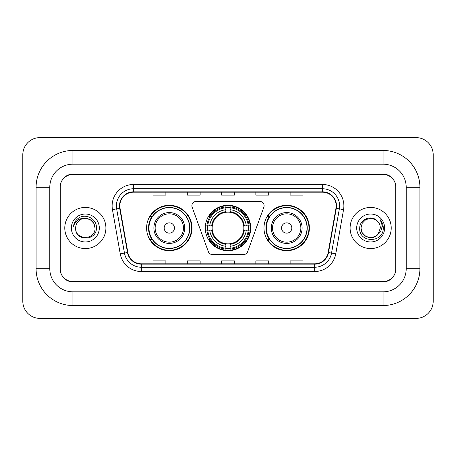 <?xml version="1.0" encoding="UTF-8"?>
<svg xmlns="http://www.w3.org/2000/svg" width="456" height="456" viewBox="0 0 456 456"><rect width="100%" height="100%" fill="white"/><g stroke="black" fill="none" stroke-linecap="round" stroke-linejoin="round"><path stroke-width="0.68" d="M191.89 205.724A4.286 4.286 0 0 0 192.153 207.189L208.369 251.74A4.286 4.286 0 0 0 212.393 254.562L243.607 254.562A4.286 4.286 0 0 0 247.631 251.74L263.847 207.189A4.286 4.286 0 0 0 259.823 201.438L196.177 201.438A4.286 4.286 0 0 0 191.89 205.724M263.984 228A22.703 22.703 0 0 0 286.687 250.703A22.703 22.703 0 0 0 309.396 228A22.703 22.703 0 0 0 286.687 205.297A22.703 22.703 0 0 0 263.984 228M205.297 228A22.703 22.703 0 0 0 228 250.703A22.703 22.703 0 0 0 250.703 228A22.703 22.703 0 0 0 228 205.297A22.703 22.703 0 0 0 205.297 228M146.604 228A22.703 22.703 0 0 0 169.313 250.703A22.703 22.703 0 0 0 192.016 228A22.703 22.703 0 0 0 169.313 205.297A22.703 22.703 0 0 0 146.604 228M152.053 239.565A20.776 20.776 0 0 1 152.053 216.435M207.332 230.143A20.776 20.776 0 0 1 207.332 225.857M269.428 239.565A20.776 20.776 0 0 1 269.428 216.435M383.08 150.463A36.839 36.839 0 0 1 419.919 187.302A36.839 36.839 0 0 0 383.08 150.463L72.92 150.463A36.839 36.839 0 0 0 36.081 187.302A36.839 36.839 0 0 1 72.92 150.463L72.92 164.171L383.08 164.171L72.92 164.171A23.131 23.131 0 0 0 49.789 187.302L49.789 268.698A23.131 23.131 0 0 0 72.92 291.829L383.08 291.829L72.92 291.829L72.92 305.537L383.08 305.537A36.839 36.839 0 0 0 419.919 268.698L419.919 187.302L406.21 187.302A23.131 23.131 0 0 0 383.08 164.171L383.08 150.463M383.08 174.448L72.92 174.448A12.853 12.853 0 0 0 60.072 187.302L60.072 268.698A12.853 12.853 0 0 0 72.92 281.551L383.08 281.551A12.853 12.853 0 0 0 395.928 268.698L395.928 187.302A12.853 12.853 0 0 0 383.08 174.448M419.919 268.698L406.21 268.698L406.21 187.302L406.21 268.698A23.131 23.131 0 0 1 383.08 291.829L383.08 305.537M433.2 154.744A17.134 17.134 0 0 0 416.066 137.609L39.934 137.609A17.134 17.134 0 0 0 22.8 154.744L22.8 301.256A17.134 17.134 0 0 0 39.934 318.391L416.066 318.391A17.134 17.134 0 0 0 433.2 301.256L433.2 154.744M36.081 268.698L49.789 268.698L49.789 187.302L36.081 187.302L36.081 268.698A36.839 36.839 0 0 0 72.92 305.537M60.283 186.874L60.283 269.125A12.853 12.853 0 0 0 73.137 281.979L382.863 281.979A12.853 12.853 0 0 0 395.717 269.125L395.717 186.874A12.853 12.853 0 0 0 382.863 174.021L73.137 174.021A12.853 12.853 0 0 0 60.283 186.874L60.283 269.125M64.781 228A20.566 20.566 0 0 0 85.346 248.566A20.566 20.566 0 0 0 105.906 228A20.566 20.566 0 0 0 85.346 207.434A20.566 20.566 0 0 0 64.781 228A20.566 20.566 0 0 0 85.346 248.566A20.566 20.566 0 0 0 105.906 228A20.566 20.566 0 0 0 85.346 207.434A20.566 20.566 0 0 0 64.781 228M350.094 228A20.566 20.566 0 0 0 370.654 248.566A20.566 20.566 0 0 0 391.219 228A20.566 20.566 0 0 0 370.654 207.434A20.566 20.566 0 0 0 350.094 228A20.566 20.566 0 0 0 370.654 248.566A20.566 20.566 0 0 0 391.219 228A20.566 20.566 0 0 0 370.654 207.434A20.566 20.566 0 0 0 350.094 228M119.831 205.895A13.708 13.708 0 0 1 133.54 192.187L322.46 192.187A13.708 13.708 0 0 1 335.958 208.278L328.166 252.487A13.708 13.708 0 0 1 314.663 263.813L141.337 263.813A13.708 13.708 0 0 1 127.834 252.487L120.042 208.278A13.708 13.708 0 0 1 119.831 205.895M119.489 205.895A14.05 14.05 0 0 0 119.7 208.335L127.498 252.544A14.05 14.05 0 0 0 141.337 264.155L314.663 264.155A14.05 14.05 0 0 0 328.502 252.544L336.3 208.335A14.05 14.05 0 0 0 322.46 191.845L133.54 191.845A14.05 14.05 0 0 0 119.489 205.895M112.444 209.612A21.421 21.421 0 0 1 133.54 184.475L322.46 184.475A21.421 21.421 0 0 1 343.556 209.612L335.758 253.827A21.421 21.421 0 0 1 314.663 271.525L141.337 271.525A21.421 21.421 0 0 1 120.241 253.827L112.444 209.612L116.662 208.871A17.134 17.134 0 0 1 133.54 188.761L322.46 188.761A17.134 17.134 0 0 1 339.338 208.871L331.54 253.08A17.134 17.134 0 0 1 314.663 267.239L141.337 267.239A17.134 17.134 0 0 1 124.459 253.08L116.662 208.871A17.134 17.134 0 0 1 116.405 205.895M395.717 269.125L395.717 186.874M221.576 192.187L221.576 195.088L234.424 195.088L234.424 192.187M187.302 192.187L187.302 195.088L200.155 195.088L200.155 192.187M153.034 192.187L153.034 195.088L165.881 195.088L165.881 192.187M255.844 192.187L255.844 195.088L268.698 195.088L268.698 192.187M290.119 192.187L290.119 195.088L302.966 195.088L302.966 192.187M234.424 263.813L234.424 260.912L221.576 260.912L221.576 263.813M200.155 263.813L200.155 260.912L187.302 260.912L187.302 263.813M165.881 263.813L165.881 260.912L153.034 260.912L153.034 263.813M268.698 263.813L268.698 260.912L255.844 260.912L255.844 263.813M302.966 263.813L302.966 260.912L290.119 260.912L290.119 263.813M95.03 228C95.623 240.494 75.069 240.494 75.662 228C74.761 241.537 96.82 241.224 96.387 228C97.139 218.737 85.107 212.735 77.982 218.521C75.462 220.533 73.957 223.132 73.462 226.301C75.457 220.624 79.418 217.962 85.346 218.316L90.185 219.615L93.731 223.161L95.03 228C95.623 240.494 75.069 240.494 75.662 228C75.069 240.494 95.623 240.494 95.03 228L93.731 223.161L90.185 219.615L85.346 218.316L90.185 219.615L93.731 223.161L95.03 228L93.731 223.161L90.185 219.615L85.346 218.316L90.185 219.615L93.731 223.161L95.03 228C94.455 222.118 91.228 218.891 85.346 218.316A9.684 9.684 0 0 0 75.662 228M71.375 228A13.971 13.971 0 0 0 85.346 241.971A13.971 13.971 0 0 0 99.311 228A13.971 13.971 0 0 0 85.346 214.029A13.971 13.971 0 0 0 71.375 228M230.143 248.281L230.143 249.141A21.25 21.25 0 0 0 249.141 230.143L248.281 230.143A20.389 20.389 0 0 1 230.143 248.281L230.143 246.297A18.422 18.422 0 0 0 246.297 230.143L243.703 230.143A15.852 15.852 0 0 0 230.143 212.296L230.143 207.719A20.389 20.389 0 0 1 248.281 225.857L249.141 225.857A21.25 21.25 0 0 0 230.143 206.859L230.143 207.719M207.719 230.143L206.859 230.143A21.25 21.25 0 0 0 225.857 249.141L225.857 248.281A20.389 20.389 0 0 1 207.719 230.143L209.703 230.143A18.422 18.422 0 0 0 225.857 246.297L225.857 243.703A15.852 15.852 0 0 0 243.703 230.143L244.336 230.143A16.479 16.479 0 0 1 230.143 244.336L230.143 246.297M225.857 207.719L225.857 206.859A21.25 21.25 0 0 0 206.859 225.857L207.719 225.857A20.389 20.389 0 0 1 225.857 207.719L225.857 209.703A18.422 18.422 0 0 0 209.703 225.857L212.296 225.857A15.852 15.852 0 0 0 225.857 243.703L225.857 244.336A16.479 16.479 0 0 1 211.664 230.143L209.703 230.143M207.765 230.143A20.349 20.349 0 0 1 207.765 225.857M230.143 207.765A20.349 20.349 0 0 0 225.857 207.765M248.235 225.857A20.349 20.349 0 0 1 248.235 230.143M248.281 225.857L246.297 225.857A18.422 18.422 0 0 0 230.143 209.703M246.297 230.143L248.281 230.143M225.857 246.297L225.857 248.281M243.703 225.857L246.297 225.857M230.143 243.732L230.143 244.336M225.857 243.703A15.852 15.852 0 0 1 212.296 230.143L211.664 230.143M230.143 248.235A20.349 20.349 0 0 1 225.857 248.235M209.703 225.857L207.719 225.857M225.857 212.268L225.857 209.703M230.143 212.296A15.852 15.852 0 0 0 212.296 225.857L211.664 225.857A16.479 16.479 0 0 1 225.857 211.664M230.143 212.268L230.143 211.664A16.479 16.479 0 0 1 244.336 225.857M210.176 216.435L208.962 216.435A22.276 22.276 0 0 1 250.276 228A22.276 22.276 0 0 1 208.962 239.565L210.176 239.565M174.448 228A5.141 5.141 0 0 0 169.313 222.859A5.141 5.141 0 0 0 164.171 228A5.141 5.141 0 0 0 169.313 233.141A5.141 5.141 0 0 0 174.448 228M184.731 228A15.424 15.424 0 0 0 169.313 212.576A15.424 15.424 0 0 0 153.889 228A15.424 15.424 0 0 0 169.313 243.424A15.424 15.424 0 0 0 184.731 228A15.424 15.424 0 0 1 169.313 243.424A15.424 15.424 0 0 1 153.889 228M189.656 228A20.349 20.349 0 0 0 169.313 207.651A20.349 20.349 0 0 0 148.964 228A20.349 20.349 0 0 0 169.313 248.349A20.349 20.349 0 0 0 189.656 228M191.588 228A22.276 22.276 0 0 1 150.275 239.565L152.338 239.565A20.543 20.543 0 0 0 182.902 243.401A20.543 20.543 0 0 0 182.902 212.599A20.543 20.543 0 0 0 152.338 216.435L150.275 216.435A22.276 22.276 0 0 1 191.588 228M291.829 228A5.141 5.141 0 0 0 286.687 222.859A5.141 5.141 0 0 0 281.551 228A5.141 5.141 0 0 0 286.687 233.141A5.141 5.141 0 0 0 291.829 228M302.111 228A15.424 15.424 0 0 0 286.687 212.576A15.424 15.424 0 0 0 271.269 228A15.424 15.424 0 0 0 286.687 243.424A15.424 15.424 0 0 0 302.111 228A15.424 15.424 0 0 1 286.687 243.424A15.424 15.424 0 0 1 271.269 228M307.036 228A20.349 20.349 0 0 0 286.687 207.651A20.349 20.349 0 0 0 266.344 228A20.349 20.349 0 0 0 286.687 248.349A20.349 20.349 0 0 0 307.036 228M308.968 228A22.276 22.276 0 0 1 267.649 239.565L269.718 239.565A20.543 20.543 0 0 0 300.282 243.401A20.543 20.543 0 0 0 300.282 212.599A20.543 20.543 0 0 0 269.718 216.435L267.649 216.435A22.276 22.276 0 0 1 308.968 228M378.03 234.281L375.499 236.385L370.654 237.684L365.815 236.385L362.269 232.839L360.97 228L362.269 223.161L365.815 219.615L370.654 218.316L375.499 219.615L376.998 220.681C371.041 214.451 359.613 219.592 359.721 228C358.633 242.951 382.869 243.339 383.262 228.724L383.285 228C383.245 224.825 382.191 222.032 380.116 219.632C381.695 222.226 382.248 225.013 381.786 228C381.347 230.508 380.133 232.554 378.144 234.139L380.338 228C380.281 225.076 379.17 222.636 376.998 220.681L375.499 219.615L370.654 218.316L365.815 219.615L362.269 223.161L360.97 228L362.269 232.839L365.815 236.385L370.654 237.684L375.499 236.385L378.03 234.281M379.255 232.446L375.499 236.385L370.654 237.684L365.815 236.385L362.269 232.839L360.97 228L362.269 232.839L365.815 236.385L370.654 237.684L375.499 236.385L379.255 232.446M360.97 228C360.474 236.584 372.62 241.11 377.876 234.452L378.144 234.139M356.689 228A13.971 13.971 0 0 0 370.654 241.971A13.971 13.971 0 0 0 384.625 228A13.971 13.971 0 0 0 370.654 214.029A13.971 13.971 0 0 0 356.689 228M380.207 219.741L383.279 228.365M322.46 184.475L322.46 191.845M116.662 208.871L119.7 208.335M141.337 271.525L141.337 264.155M314.663 264.155L314.663 271.525M328.502 252.544L335.758 253.827M120.241 253.827L127.498 252.544M336.3 208.335L343.556 209.612M133.54 184.475L133.54 191.845M230.143 243.703A15.852 15.852 0 0 0 243.703 230.143M225.857 248.429A20.543 20.543 0 0 0 230.143 248.429M248.429 230.143A20.543 20.543 0 0 0 248.429 225.857M230.143 207.571A20.543 20.543 0 0 0 225.857 207.571M183.477 228A14.17 14.17 0 0 0 169.313 213.83A14.17 14.17 0 0 0 155.143 228A14.17 14.17 0 0 0 169.313 242.17A14.17 14.17 0 0 0 183.477 228M300.857 228A14.17 14.17 0 0 0 286.687 213.83A14.17 14.17 0 0 0 272.523 228A14.17 14.17 0 0 0 286.687 242.17A14.17 14.17 0 0 0 300.857 228"/></g></svg>
